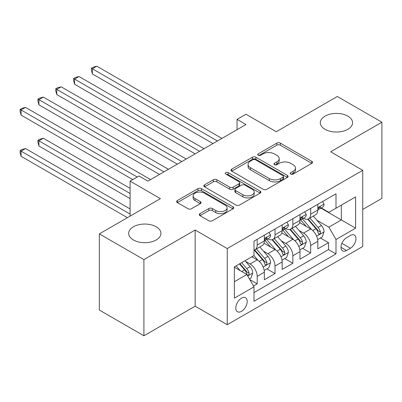<?xml version="1.0" encoding="UTF-8"?>
<svg xmlns="http://www.w3.org/2000/svg" width="402" height="402" viewBox="0 0 402 402"><rect width="100%" height="100%" fill="white"/><g stroke="black" fill="none" stroke-linecap="round" stroke-linejoin="round"><path stroke-width="0.6" d="M290.767 174.061A1.734 1 0 0 0 293.214 174.061L311.806 163.328A2.472 1.427 0 0 0 312.53 162.318A2.472 1.427 0 0 0 311.806 161.308L280.31 143.122A2.472 1.427 0 0 0 276.812 143.122L258.22 153.86A1.734 1 0 0 0 257.712 154.564A1.734 1 0 0 0 258.22 155.272A1.734 1 0 0 0 260.667 155.272L263.074 153.886A7.919 4.573 0 0 1 274.275 153.886L276.898 155.398A7.919 4.573 0 0 1 279.214 158.629A7.919 4.573 0 0 1 276.898 161.865L274.491 163.252A1.734 1 0 0 0 273.983 163.961A1.734 1 0 0 0 274.491 164.669A1.734 1 0 0 0 276.943 164.669L279.345 163.277A7.919 4.573 0 0 1 290.546 163.277L293.169 164.795A7.919 4.573 0 0 1 295.49 168.026A7.919 4.573 0 0 1 293.169 171.262L290.767 172.649A1.734 1 0 0 0 290.259 173.357A1.734 1 0 0 0 290.767 174.061L290.767 172.649M156.207 226.783A16.135 9.316 0 0 0 138.625 224.763A16.135 9.316 0 0 0 128.665 233.371A16.135 9.316 0 0 0 133.389 239.954A16.135 9.316 0 0 0 150.976 241.974A16.135 9.316 0 0 0 160.936 233.371A16.135 9.316 0 0 0 156.207 226.783M347.851 116.138A16.135 9.316 0 0 0 330.268 114.118A16.135 9.316 0 0 0 320.304 122.726A16.135 9.316 0 0 0 325.032 129.313A16.135 9.316 0 0 0 342.615 131.333A16.135 9.316 0 0 0 352.574 122.726A16.135 9.316 0 0 0 347.851 116.138M241.512 311.334A8.065 4.658 120 0 0 246.783 304.224A8.065 4.658 120 0 0 245.547 297.761A8.065 4.658 120 0 0 241.512 298.158A8.065 4.658 120 0 0 236.24 305.269A8.065 4.658 120 0 0 237.476 311.736A8.065 4.658 120 0 0 241.512 311.334M199.99 213.638A2.472 1.427 0 0 0 199.266 214.653A2.472 1.427 0 0 0 199.99 215.663L208.829 220.763A2.472 1.427 0 0 0 212.326 220.763L232.974 208.844A2.472 1.427 0 0 0 233.703 207.829A2.472 1.427 0 0 0 232.974 206.819L201.477 188.638A2.472 1.427 0 0 0 197.98 188.638L177.332 200.558A2.472 1.427 0 0 0 176.609 201.568A2.472 1.427 0 0 0 177.332 202.578L188.005 208.738A2.472 1.427 0 0 0 191.503 208.738L200.342 203.638A2.472 1.427 0 0 0 201.065 202.628A2.472 1.427 0 0 0 200.342 201.618L195.05 198.563A6.618 3.824 0 0 1 193.111 195.859A6.618 3.824 0 0 1 197.196 192.327A6.618 3.824 0 0 1 204.412 193.156L225.145 205.131A6.618 3.824 0 0 1 227.085 207.829A6.618 3.824 0 0 1 222.999 211.362A6.618 3.824 0 0 1 215.784 210.532L212.326 208.537A2.472 1.427 0 0 0 208.829 208.537L199.99 213.638L199.99 215.663M362.735 209.442L381.9 198.377L381.9 122.213L337.333 96.48L276.274 131.73L245.969 114.233L237.054 119.379L245.969 124.53L147.921 181.136L139.007 175.991L130.092 181.136L130.092 216.13M143.911 259.617L143.911 335.781L195.161 306.188L195.161 230.024L143.911 259.617L99.339 233.884L160.398 198.633L130.092 181.136M195.161 230.024L227.251 248.552L362.735 170.327L362.735 246.491L227.251 324.715L227.251 248.552M381.9 122.213L330.645 151.8L362.735 170.327M263.25 189.342A2.472 1.427 0 0 0 266.747 189.342L287.395 177.423A2.472 1.427 0 0 0 288.123 176.413A2.472 1.427 0 0 0 287.395 175.403L255.898 157.217A2.472 1.427 0 0 0 252.401 157.217L231.753 169.136A2.472 1.427 0 0 0 231.024 170.147A2.472 1.427 0 0 0 231.753 171.157L263.25 189.342M226.406 174.438A1.734 1 0 0 1 228.165 174.684L228.165 172.624L260.184 191.111A2.472 1.427 0 0 1 260.913 192.121A2.472 1.427 0 0 1 260.184 193.131L239.537 205.055A2.472 1.427 0 0 1 236.039 205.055L204.543 186.87L204.543 184.85A2.472 1.427 0 0 0 203.814 185.86A2.472 1.427 0 0 0 204.543 186.87M204.543 184.85L213.377 179.744A2.472 1.427 0 0 1 216.879 179.744L229.653 187.121A2.472 1.427 0 0 0 233.15 187.121L239.014 183.734A2.472 1.427 0 0 0 239.738 182.724A2.472 1.427 0 0 0 239.014 181.714L225.713 174.036A1.734 1 0 0 1 225.205 173.332A1.734 1 0 0 1 226.276 172.408A1.734 1 0 0 1 228.165 172.624M143.911 335.781L99.339 310.048L99.339 233.884M253.501 285.988L257.2 283.852L249.803 279.581M245.592 261.406L250.069 263.988A10.085 5.824 60 0 1 257.2 276.34L264.33 272.224L264.33 279.737L275.028 273.561L266.918 268.878M263.421 251.114L267.898 253.697A10.085 5.824 60 0 1 275.028 266.049L282.159 261.933L282.159 269.446L292.852 263.27L284.742 258.587M281.249 240.818L285.721 243.406A10.085 5.824 60 0 1 292.852 255.757L299.982 251.637L299.982 259.154L310.681 252.979L310.681 245.461A10.085 5.824 -120 0 0 303.55 233.11L299.073 230.527M302.57 248.295L310.681 252.979M264.33 272.224A10.085 5.824 -120 0 0 257.2 259.873L251.853 256.783M282.159 261.933A10.085 5.824 -120 0 0 275.028 249.582L264.003 243.215M299.982 251.637A10.085 5.824 -120 0 0 292.852 239.285L281.827 232.924M350.433 235.482L346.514 237.743A7.814 4.512 120 0 0 341.409 244.632A7.814 4.512 120 0 0 342.604 250.893A7.814 4.512 120 0 0 346.514 250.506L350.433 248.24A7.814 4.512 120 0 0 355.539 241.356A7.814 4.512 120 0 0 354.343 235.095A7.814 4.512 120 0 0 350.433 235.482M234.381 281.691L246.858 274.486L253.989 286.837L253.989 301.249L335.997 253.903L335.997 239.491L328.866 227.145L316.902 220.236M253.989 286.837L234.381 298.158L234.381 266.873L253.989 255.551L253.989 241.14L335.997 193.794L335.997 208.206L355.604 196.885L355.604 228.17L335.997 239.491M267.802 238.823L267.898 238.873A10.085 5.824 60 0 0 272.938 239.376L280.068 235.26A10.085 5.824 -120 0 0 282.159 230.642L282.159 224.879M285.631 228.527L285.721 228.582A10.085 5.824 60 0 0 290.767 229.085L297.897 224.964A10.085 5.824 -120 0 0 299.982 220.351L299.982 214.588M253.989 292.601L328.509 249.582L328.509 242.682L317.811 248.858L317.811 241.346A10.085 5.824 -120 0 0 310.681 228.994L299.656 222.633M303.455 218.236L303.55 218.291A10.085 5.824 -120 0 0 308.59 218.788A10.085 5.824 -120 0 0 310.681 214.176L310.681 208.412M308.59 218.788L315.721 214.673A10.085 5.824 -120 0 0 317.811 210.055L317.811 204.291M257.2 239.285L257.2 245.049A10.085 5.824 60 0 1 255.109 249.667A10.085 5.824 60 0 1 253.989 250.074M255.109 249.667L262.24 245.552A10.085 5.824 -120 0 0 264.33 240.934L264.33 235.17M275.028 228.994L275.028 234.758A10.085 5.824 60 0 1 272.938 239.376M292.852 218.703L292.852 224.467A10.085 5.824 60 0 1 290.767 229.085M292.852 255.757L292.852 263.27M275.028 266.049L275.028 273.561M257.2 276.34L257.2 283.852M246.858 274.486L234.381 267.285M328.866 227.145L341.343 219.939L341.343 205.115L355.604 196.885M320.927 208.151L355.604 228.17M321.283 207.945L328.866 212.321L335.997 208.206M195.161 306.188L227.251 324.715M237.054 119.379L237.054 129.675M320.399 237.999L328.509 242.682M328.509 249.582L335.997 253.903M291.455 174.307L293.169 173.317A7.919 4.573 0 0 0 295.49 170.086L295.49 168.026M279.214 158.629L279.214 160.689A7.919 4.573 0 0 1 276.898 163.921L275.184 164.91M311.776 163.348L280.31 145.182A2.472 1.427 0 0 0 276.812 145.182L258.908 155.519M287.365 177.443L255.898 159.277A2.472 1.427 0 0 0 252.401 159.277L231.783 171.177M283.023 177.121A1.734 1 0 0 0 283.531 176.413A1.734 1 0 0 0 283.023 175.704L255.376 159.745A1.734 1 0 0 0 252.923 159.745L250.386 161.207A7.919 4.573 0 0 0 248.069 164.438A7.919 4.573 0 0 0 250.386 167.674L269.285 178.583A7.919 4.573 0 0 0 280.485 178.583L283.023 177.121L283.023 179.176A1.734 1 0 0 0 283.531 178.473L283.531 176.413M248.069 164.438L248.069 166.498A7.919 4.573 0 0 0 250.386 169.729L250.386 167.674M283.023 179.176L280.485 180.644A7.919 4.573 0 0 1 269.285 180.644L250.386 169.729M204.573 186.89L213.377 181.804L213.377 179.744M239.738 182.724L239.738 184.784A2.472 1.427 0 0 1 239.014 185.794L233.15 189.181A2.472 1.427 0 0 1 229.653 189.181L216.879 181.804A2.472 1.427 0 0 0 213.377 181.804M228.165 174.684L260.154 193.151M242.908 194.774A6.618 3.824 0 0 0 250.119 195.603A6.618 3.824 0 0 0 254.205 192.071A6.618 3.824 0 0 0 252.27 189.367L244.964 185.151A2.472 1.427 0 0 0 241.461 185.151L235.602 188.533A2.472 1.427 0 0 0 234.879 189.548A2.472 1.427 0 0 0 235.602 190.558L242.908 194.774L242.908 196.834A6.618 3.824 0 0 0 250.119 197.658A6.618 3.824 0 0 0 254.205 194.131L254.205 192.071M234.879 189.548L234.879 191.603A2.472 1.427 0 0 0 235.602 192.613L235.602 190.558M242.908 196.834L235.602 192.613M227.085 207.829L227.085 209.889A6.618 3.824 0 0 1 222.999 213.422A6.618 3.824 0 0 1 215.784 212.593L212.326 210.598A2.472 1.427 0 0 0 208.829 210.598L200.025 215.678M193.111 195.859L193.111 197.92A6.618 3.824 0 0 0 195.05 200.623L195.05 198.563M200.307 203.658L195.05 200.623M232.944 208.859L201.477 190.694A2.472 1.427 0 0 0 197.98 190.694L177.362 202.598M317.66 239.582L322.268 236.919L324.052 231.773A6.683 3.859 -120 0 0 321.449 225.502L313.304 216.07M311.671 229.648L302.364 218.869M306.374 226.507L300.972 220.251A16.01 9.241 -120 0 0 300.475 219.698M92.39 115.113L177.332 164.152L56.732 94.525L56.732 89.38L61.189 86.807L186.247 159.006M307.686 219.155L315.922 228.693A6.683 3.859 60 0 1 318.304 233.296L318.791 234.085L319.696 233.959L320.299 233.225L320.444 232.06A6.683 3.859 -120 0 0 318.062 227.457L309.917 218.025M308.168 219L317.022 229.246A3.402 1.965 60 0 1 317.876 230.577L320.444 232.06M322.535 201.568L324.052 204.191A6.683 3.859 60 0 1 322.665 207.146L319.278 209.1A6.683 3.859 -120 0 0 320.444 207.563L320.304 206.97L319.469 207.136L318.304 208.799A6.683 3.859 60 0 1 317.811 209.749M217.447 140.996L92.39 68.792L96.847 66.219L221.904 138.424M318.037 209.417L318.062 209.412A6.683 3.859 -120 0 0 319.278 209.1M212.99 143.569L92.39 73.943L92.39 68.792L91.41 68.229L93.189 67.199L96.847 66.219M92.39 73.943L91.41 70.285L91.41 68.229M299.837 249.873L304.44 247.215L306.223 242.064A6.683 3.859 -120 0 0 303.621 235.793L295.475 226.361M293.847 239.939L284.536 229.16M288.546 236.803L283.144 230.547A16.01 9.241 -120 0 0 282.646 229.989M74.561 125.404L159.509 174.448L38.909 104.816L38.909 99.671L43.366 97.098L168.423 169.297M289.857 229.447L298.093 238.984A6.683 3.859 60 0 1 300.475 243.587L300.962 244.376L301.867 244.25L302.47 243.517L302.616 242.351A6.683 3.859 -120 0 0 300.234 237.748L292.088 228.316M290.339 229.291L299.194 239.537A3.402 1.965 60 0 1 300.053 240.868L302.616 242.351M282.008 260.164L286.616 257.506L288.395 252.361A6.683 3.859 -120 0 0 285.797 246.084L277.651 236.657M276.018 250.23L266.707 239.451M270.722 247.094L265.315 240.838A16.01 9.241 -120 0 0 264.823 240.28M56.732 135.695L132.766 179.593L21.08 115.108L21.08 109.962L25.537 107.389L150.594 179.593M272.028 239.738L280.269 249.275A6.683 3.859 60 0 1 282.651 253.878L283.139 254.672L284.038 254.541L284.641 253.808L284.792 252.642A6.683 3.859 -120 0 0 282.41 248.039L274.264 238.612M272.516 239.582L281.365 249.833A3.402 1.965 60 0 1 282.224 251.165L284.792 252.642M264.179 270.456L268.787 267.797L270.571 262.652A6.683 3.859 -120 0 0 267.968 256.375L259.823 246.949M258.19 260.526L253.928 255.587M252.893 257.386L252.2 256.582M130.092 188.342L43.366 138.268L38.909 140.841L38.909 145.986L130.092 198.633M254.205 250.029L262.441 259.566A6.683 3.859 60 0 1 264.823 264.169L265.31 264.963L266.214 264.838L266.817 264.099L266.963 262.938A6.683 3.859 -120 0 0 264.581 258.335L256.436 248.903M254.687 249.873L263.541 260.124A3.402 1.965 60 0 1 264.395 261.456L266.963 262.938M38.909 145.986L37.929 142.333L37.929 140.273L130.092 193.488M37.929 140.273L39.708 139.248L43.366 138.268M249.446 278.963L250.959 278.089L252.742 272.943A6.683 3.859 -120 0 0 250.139 266.672L245.014 260.732M240.225 270.657L236.1 265.878M235.064 267.677L234.381 266.888M130.092 208.924L25.537 148.559L21.08 151.132L21.08 156.277L127.419 217.673M239.486 263.923L244.612 269.863A6.683 3.859 60 0 1 246.994 274.466L247.481 275.254L248.386 275.129L248.989 274.395L249.134 273.229A6.683 3.859 -120 0 0 246.753 268.626L241.627 262.687M239.899 263.687L245.712 270.415A3.402 1.965 60 0 1 246.572 271.747L249.134 273.229M21.08 156.277L20.1 152.624L20.1 150.569L130.092 214.07M20.1 150.569L21.884 149.539L25.537 148.559M304.711 211.859L306.223 214.482A6.683 3.859 60 0 1 304.842 217.437L301.455 219.391A6.683 3.859 -120 0 0 302.616 217.854L302.475 217.261L301.641 217.427L300.475 219.09A6.683 3.859 60 0 1 299.982 220.04M199.618 151.288L74.561 79.088L79.018 76.516L204.075 148.715M300.209 219.708L300.234 219.708A6.683 3.859 -120 0 0 301.455 219.391M195.161 153.86L74.561 84.234L74.561 79.088L73.581 78.521L75.365 77.491L79.018 76.516M74.561 84.234L73.581 80.581L73.581 78.521M286.882 222.15L288.395 224.773A6.683 3.859 60 0 1 287.013 227.733L283.626 229.688A6.683 3.859 -120 0 0 284.792 228.145L284.651 227.552L283.812 227.723L282.651 229.381A6.683 3.859 60 0 1 282.159 230.331M181.789 161.579L55.752 88.812L57.536 87.782L61.189 86.807M282.38 229.999L282.41 229.999A6.683 3.859 -120 0 0 283.626 229.688M56.732 94.525L55.752 90.872L55.752 88.812M269.054 232.441L270.571 235.064A6.683 3.859 60 0 1 269.184 238.024L265.797 239.979A6.683 3.859 -120 0 0 266.963 238.441L266.822 237.848L265.988 238.014L264.823 239.672A6.683 3.859 60 0 1 264.33 240.627M163.966 171.87L37.929 99.103L39.708 98.078L43.366 97.098M264.551 240.29L264.581 240.29A6.683 3.859 -120 0 0 265.797 239.979M38.909 104.816L37.929 101.163L37.929 99.103M137.223 177.021L20.1 109.399L21.884 108.369L25.537 107.389M21.08 115.108L20.1 111.454L20.1 109.399M250.069 263.988L257.2 259.873M267.898 253.697L275.028 249.582M285.721 243.406L292.852 239.285M303.55 233.11L310.681 228.994M310.681 214.176L317.811 210.055M257.2 245.049L264.33 240.934M275.028 234.758L282.159 230.642M292.852 224.467L299.982 220.351M310.681 245.461L317.811 241.346M341.886 243.305L350.433 248.24M340.986 247.315L346.514 250.506M293.169 173.317L293.169 171.262M274.491 164.669L274.491 163.252M276.898 163.921L276.898 161.865M258.22 155.272L258.22 153.86M276.812 145.182L276.812 143.122M280.31 145.182L280.31 143.122M311.806 163.328L311.806 161.308M231.753 171.157L231.753 169.136M252.401 159.277L252.401 157.217M255.898 159.277L255.898 157.217M287.395 177.423L287.395 175.403M269.285 180.644L269.285 178.583M280.485 180.644L280.485 178.583M216.879 181.804L216.879 179.744M229.653 189.181L229.653 187.121M233.15 189.181L233.15 187.121M239.014 185.794L239.014 183.734M260.184 193.131L260.184 191.111M208.829 210.598L208.829 208.537M212.326 210.598L212.326 208.537M215.784 212.593L215.784 210.532M200.342 203.638L200.342 201.618M177.332 202.578L177.332 200.558M197.98 190.694L197.98 188.638M201.477 190.694L201.477 188.638M232.974 208.844L232.974 206.819M316.645 236.155L324.007 231.904M318.062 227.457L321.449 225.502M312.736 230.532L315.922 228.693M324.007 204.115L317.811 207.688M319.58 207.065L320.444 207.563M298.817 246.446L306.178 242.195M300.234 237.748L303.621 235.793M294.907 240.823L298.093 238.984M280.988 256.737L288.355 252.486M282.41 248.039L285.797 246.084M277.084 251.114L280.269 249.275M263.164 267.034L270.526 262.782M264.581 258.335L267.968 256.375M259.255 261.411L262.441 259.566M247.707 275.953L252.697 273.074M246.753 268.626L250.139 266.672M241.733 271.526L244.612 269.863M306.178 214.407L299.982 217.984M301.756 217.356L302.616 217.854M288.355 224.698L282.159 228.276M283.928 227.648L284.792 228.145M270.526 234.989L264.33 238.567M266.099 237.944L266.963 238.441"/></g></svg>
